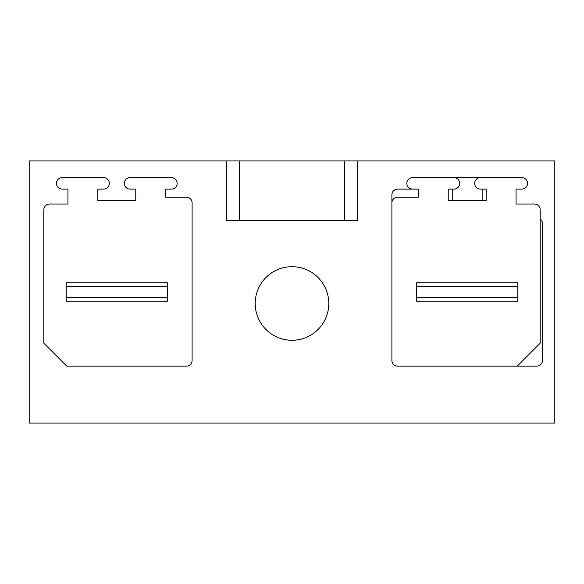 <?xml version="1.0" encoding="UTF-8"?>
<svg xmlns="http://www.w3.org/2000/svg" width="584" height="584" viewBox="0 0 584 584"><rect width="100%" height="100%" fill="white"/><g stroke="black" fill="none" stroke-linecap="round" stroke-linejoin="round"><path stroke-width="0.88" d="M29.2 423.057L554.8 423.057L554.8 160.943L29.2 160.943L29.2 423.057M226.475 160.943L226.475 220.723L357.525 220.723L357.525 160.943M274.363 271.21A36.785 36.785 0 0 0 259.719 321.134A36.785 36.785 0 0 0 309.637 335.778A36.785 36.785 0 0 0 324.281 285.861A36.785 36.785 0 0 0 274.363 271.21M412.596 189.114L397.646 189.114A5.745 5.745 0 0 0 391.901 194.859L391.901 360.401A5.745 5.745 0 0 0 397.646 366.146L536.754 366.146A5.745 5.745 0 0 0 542.5 360.401L542.5 223.599A5.745 5.745 0 0 0 540.2 219L540.2 209.802A5.745 5.745 0 0 0 534.455 204.057L516.059 204.057L516.059 189.114L521.804 189.114A5.745 5.745 0 0 0 527.556 183.361A5.745 5.745 0 0 0 521.804 177.616L412.596 177.609A5.752 5.752 0 0 0 406.844 183.361A5.752 5.752 0 0 0 412.596 189.114L418.341 189.114L418.341 197.158L397.646 197.158A5.745 5.745 0 0 0 391.901 202.903M43.8 343.158L43.8 209.802A5.745 5.745 0 0 1 49.545 204.057L67.941 204.057L67.941 189.114L62.196 189.114A5.745 5.745 0 0 1 56.444 183.361A5.745 5.745 0 0 1 62.196 177.616L103.58 177.616A5.745 5.745 0 0 1 109.325 183.361A5.745 5.745 0 0 1 103.58 189.114L97.835 189.114L97.835 200.604L135.765 200.604L135.765 189.114L130.02 189.114A5.752 5.752 0 0 1 124.275 183.361A5.752 5.752 0 0 1 130.02 177.609L171.404 177.609A5.752 5.752 0 0 1 177.156 183.361A5.752 5.752 0 0 1 171.404 189.114L165.659 189.114L165.659 197.158L186.354 197.158A5.745 5.745 0 0 1 192.099 202.903L192.099 360.401A5.745 5.745 0 0 1 186.354 366.146L66.795 366.146L43.8 343.158M452.257 200.604L452.257 189.114L448.235 189.114L448.235 200.604L486.165 200.604L486.165 189.114L482.143 189.114L482.143 200.604M517.205 366.146L540.2 343.158L540.2 219M482.143 189.114L480.42 189.114A5.745 5.745 0 0 1 474.675 183.361A5.745 5.745 0 0 1 480.42 177.616M452.257 189.114L453.98 189.114A5.752 5.752 0 0 0 459.725 183.478A5.752 5.752 0 0 0 453.98 177.609M416.618 301.198L517.782 301.198L416.618 301.198L416.618 297.745L517.782 297.745L517.782 301.198M66.218 301.198L167.382 301.198L66.218 301.198L66.218 297.745L167.382 297.745L167.382 301.198M66.218 297.745L66.218 286.255L167.382 286.255L167.382 282.802L66.218 282.802L66.218 286.255M167.382 297.745L167.382 286.255M416.618 297.745L416.618 286.255L517.782 286.255L517.782 282.802L416.618 282.802L416.618 286.255M517.782 297.745L517.782 286.255M239.433 220.723L239.433 160.943M344.567 220.723L344.567 160.943"/></g></svg>
